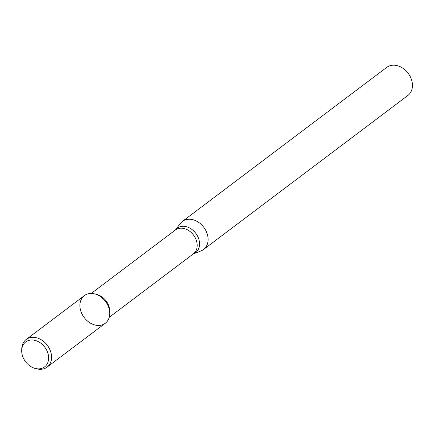 <?xml version="1.0" encoding="UTF-8"?>
<svg xmlns="http://www.w3.org/2000/svg" width="434" height="434" viewBox="0 0 434 434"><rect width="100%" height="100%" fill="white"/><g stroke="black" fill="none" stroke-linecap="round" stroke-linejoin="round"><path stroke-width="0.65" d="M35.187 368.433L36.678 368.824A17.333 13.351 -127 0 0 47.084 367.142L105.256 323.287A17.333 13.351 -127 0 0 107.806 305.238A17.333 13.351 -127 0 0 91.069 293.444A17.333 13.351 -127 0 0 80.1 308.064A17.333 13.351 -127 0 0 95.849 325.196A17.333 13.351 -127 0 0 109.737 313.749A17.333 13.351 -127 0 0 94.791 293.926A17.333 13.351 -127 0 0 91.069 293.444A17.333 13.351 -127 0 0 84.391 295.608L26.219 339.464A17.333 13.351 -127 0 0 21.738 349.001L21.7 350.542A15.64 12.049 -127 0 0 35.187 368.433A15.64 12.049 -127 0 0 48.51 356.157A15.64 12.049 -127 0 0 31.769 339.985A15.64 12.049 -127 0 0 21.7 350.542M109.737 313.749L109.786 311.574A14.946 11.517 -127 0 0 96.896 294.48L94.791 293.926M91.221 293.444L175.32 230.047A14.946 11.517 -127 0 1 181.081 228.181A14.946 11.517 -127 0 1 195.517 238.353A14.946 11.517 -127 0 1 193.314 253.917L201.007 250.912A17.582 13.546 -127 0 0 203.557 249.496A17.582 13.546 -127 0 0 206.15 231.186A17.582 13.546 -127 0 0 189.164 219.219A17.582 13.546 -127 0 0 182.388 221.416A17.582 13.546 -127 0 0 180.327 223.477L175.385 229.993A15.304 11.789 -127 0 1 183.072 226.293A15.304 11.789 -127 0 1 198.479 238.179A15.304 11.789 -127 0 1 193.39 253.868L193.38 253.874M203.557 249.496L407.9 95.453A17.582 13.546 -127 0 0 410.493 77.143A17.582 13.546 -127 0 0 393.508 65.176A17.582 13.546 -127 0 0 386.732 67.373L182.388 221.416M47.084 367.142A17.333 13.351 -127 0 0 49.639 349.093A17.333 13.351 -127 0 0 32.897 337.299A17.333 13.351 -127 0 0 26.219 339.464M193.314 253.917L109.216 317.314"/></g></svg>
